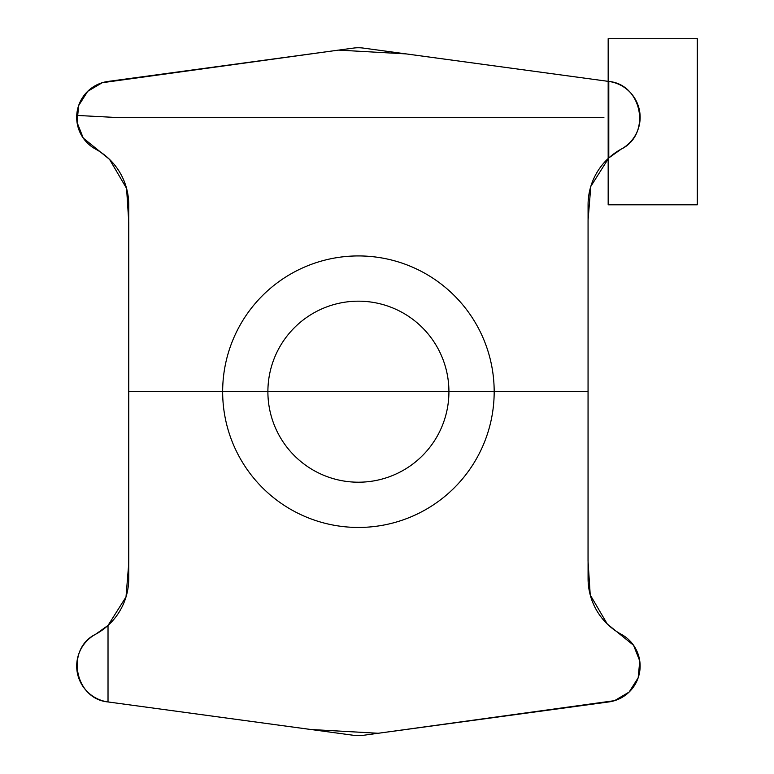 <?xml version="1.0" encoding="UTF-8"?>
<svg xmlns="http://www.w3.org/2000/svg" width="774" height="774" viewBox="0 0 774 774"><rect width="100%" height="100%" fill="white"/><g stroke="black" fill="none" stroke-linecap="round" stroke-linejoin="round"><path stroke-width="1.16" d="M494.18 391.692A135.769 135.769 0 0 1 290.531 509.263A135.769 135.769 0 0 1 290.531 274.112A135.769 135.769 0 0 1 494.18 391.692M608.79 157.944L608.79 81.434L406.156 53.899L338.548 50.107L102.236 82.721L87.704 91.313L78.658 105.574L77.052 122.379L83.253 138.082L109.55 159.376L126.588 188.43L128.774 222.322L128.755 563.153L126.007 596.967L108.021 625.44L108.021 701.941L310.664 729.485L378.273 733.268L614.585 700.654L629.117 692.062L638.163 677.811L639.769 661.006L633.567 645.293L607.271 623.999L590.233 594.954L588.037 561.063L588.066 220.222L590.804 186.408L608.79 157.944A63.362 63.362 0 0 0 588.076 204.8L588.076 578.575A63.362 63.362 0 0 0 621.203 634.254A36.204 36.204 0 0 1 608.79 701.941L363.287 735.3A36.204 36.204 0 0 1 353.534 735.3L108.021 701.941L353.534 735.3A36.204 36.204 0 0 0 363.287 735.3L608.79 701.941A36.204 36.204 0 0 0 621.203 634.254A63.362 63.362 0 0 1 588.076 578.575L588.076 204.8A63.362 63.362 0 0 1 621.203 149.13C651.514 134.502 642.323 84.366 608.79 81.434L608.79 157.944L621.203 149.13A36.204 36.204 0 0 0 608.79 81.434L363.287 48.085L608.79 81.434M353.534 48.085A36.204 36.204 0 0 1 363.287 48.085A36.204 36.204 0 0 0 353.534 48.085L108.021 81.434L353.534 48.085M108.021 625.44L95.618 634.254C65.306 648.883 74.498 699.019 108.021 701.941L108.021 625.44A63.362 63.362 0 0 0 128.736 578.575L128.736 204.8A63.362 63.362 0 0 0 95.618 149.13A36.204 36.204 0 0 1 108.021 81.434A36.204 36.204 0 0 0 95.618 149.13A63.362 63.362 0 0 1 128.736 204.8L128.736 391.692L588.076 391.692M448.92 391.692A90.51 90.51 0 0 0 313.151 313.306A90.51 90.51 0 0 0 313.151 470.079A90.51 90.51 0 0 0 448.92 391.692M76.742 115.413L112.898 117.309L603.923 117.309M108.021 701.941A36.204 36.204 0 0 1 95.618 634.254A63.362 63.362 0 0 0 128.736 578.575L128.736 391.692M608.171 204.8L608.171 38.7L697.306 38.7L697.306 204.8L608.171 204.8"/></g></svg>
